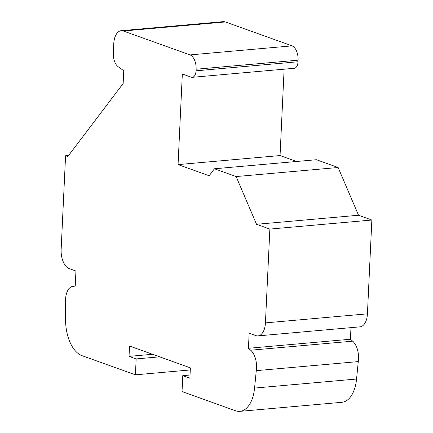 <?xml version="1.0" encoding="UTF-8"?>
<svg xmlns="http://www.w3.org/2000/svg" width="433" height="433" viewBox="0 0 433 433"><rect width="100%" height="100%" fill="white"/><g stroke="black" fill="none" stroke-linecap="round" stroke-linejoin="round"><path stroke-width="0.65" d="M135.405 374.821L136.151 358.925L129.045 356.37L129.532 346.037L190.379 367.882L189.892 378.215L182.786 375.665L182.033 391.562L235.498 410.755A32.524 17.666 -95.1 0 0 239.871 411.35A32.524 17.666 -95.1 0 0 254.566 388.076L256.271 370.653A16.265 8.833 -95.1 0 0 250.675 350.216L248.434 348.289L249.143 333.199L255.806 335.591A16.259 8.833 -95.1 0 0 257.992 335.889A16.259 8.833 -95.1 0 0 265.434 322.883L269.862 229.084L256.536 224.299L236.131 176.556L214.443 168.773L209.15 175.76L178.06 164.6L182.331 73.983L191.213 77.171A8.13 4.417 -95.1 0 0 192.306 77.318A8.13 4.417 -95.1 0 0 196.03 70.817L196.106 69.226A12.194 6.625 -95.1 0 0 190.006 54.91L123.389 30.997A16.259 8.833 -95.1 0 0 121.202 30.7A16.259 8.833 -95.1 0 0 113.76 43.706L113.316 53.064A12.194 6.625 -95.1 0 0 118.155 66.704L123.762 70.736L123.161 83.477L67.792 156.54L65.572 155.745L61.145 249.543A16.259 8.833 -95.1 0 0 69.28 268.628L75.943 271.02L75.228 286.105L72.874 286.386A16.265 8.833 -95.1 0 0 65.567 302.191L65.6 320.236A32.524 17.666 -95.1 0 0 81.929 355.623L135.405 374.821L190.282 369.95M136.151 358.925L159.625 356.841M129.045 356.37L152.519 354.291M182.786 375.665L190.038 375.021M239.871 411.35L341.864 402.3A32.524 17.666 -95.1 0 0 356.559 379.032L358.264 361.604A16.265 8.833 -95.1 0 0 352.668 341.166L350.427 339.245L350.974 327.64M256.271 370.653L358.264 361.604M248.434 348.289L350.427 339.245M257.992 335.889L359.985 326.845A16.259 8.833 -95.1 0 0 367.428 313.833L371.855 220.034L358.529 215.255L338.124 167.506L316.436 159.723L214.443 168.773M269.862 229.084L371.855 220.034M256.536 224.299L358.529 215.255M236.131 176.556L338.124 167.506M296.578 161.487L280.054 155.555L284.124 69.172M178.06 164.6L280.054 155.555M192.306 77.318L294.299 68.273A8.13 4.417 -95.1 0 0 298.023 61.767L298.099 60.176A12.194 6.625 -95.1 0 0 291.999 45.866L225.382 21.948A16.259 8.833 -95.1 0 0 223.195 21.65L121.202 30.7M65.572 155.745L68.598 155.474M254.566 388.076L356.559 379.032M250.675 350.216L352.668 341.166M265.434 322.883L367.428 313.833M196.03 70.817L298.023 61.767M196.106 69.226L298.099 60.176M190.006 54.91L291.999 45.866M123.389 30.997L225.382 21.948"/></g></svg>
